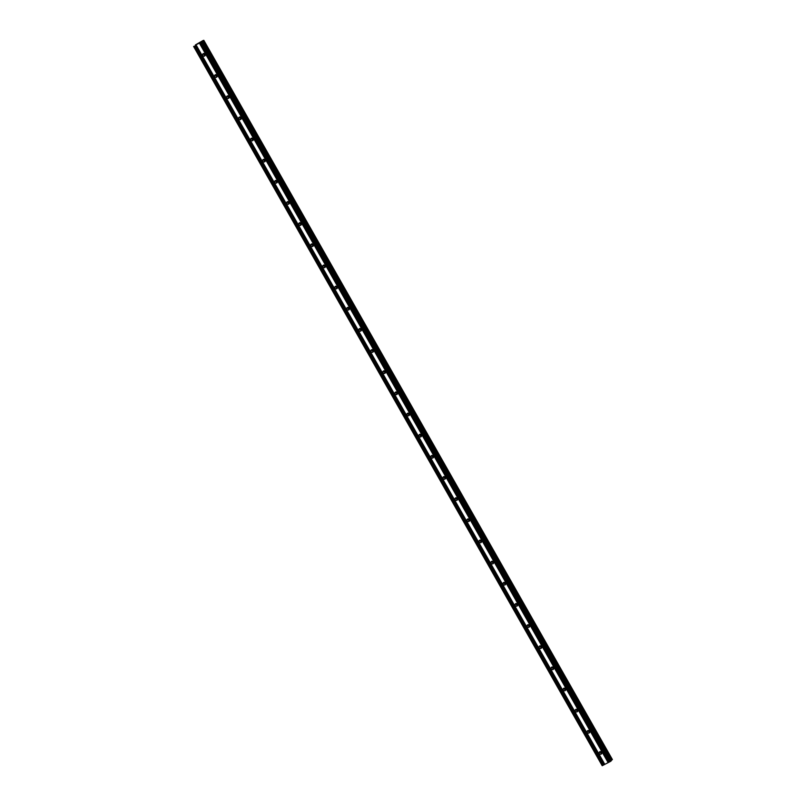 <?xml version="1.0" encoding="UTF-8"?>
<svg xmlns="http://www.w3.org/2000/svg" width="806" height="806" viewBox="0 0 806 806"><rect width="100%" height="100%" fill="white"/><g stroke="black" fill="none" stroke-linecap="round" stroke-linejoin="round"><path stroke-width="1.21" d="M599.311 753.55A1.38 1.31 42.2 0 1 599.452 752.018A1.38 1.31 42.2 0 1 601.639 752.33A1.38 1.31 42.2 0 1 601.498 753.862A1.38 1.31 42.2 0 1 599.311 753.55M601.81 753.147A1.38 1.31 42.2 0 1 600.138 751.625M587.292 732.402A1.38 1.31 42.2 0 1 587.443 730.861A1.38 1.31 42.2 0 1 589.619 731.173A1.38 1.31 42.2 0 1 589.478 732.714A1.38 1.31 42.2 0 1 587.292 732.402M589.801 731.989A1.38 1.31 42.2 0 1 588.128 730.478M575.283 711.245A1.38 1.31 42.2 0 1 575.424 709.703A1.38 1.31 42.2 0 1 577.6 710.015A1.38 1.31 42.2 0 1 577.459 711.557A1.38 1.31 42.2 0 1 575.283 711.245M577.781 710.832A1.38 1.31 42.2 0 1 576.109 709.32M563.263 690.087A1.38 1.31 42.2 0 1 563.404 688.556A1.38 1.31 42.2 0 1 565.59 688.868A1.38 1.31 42.2 0 1 565.439 690.399A1.38 1.31 42.2 0 1 563.263 690.087M565.762 689.684A1.38 1.31 42.2 0 1 564.089 688.163M551.244 668.93A1.38 1.31 42.2 0 1 551.385 667.398A1.38 1.31 42.2 0 1 553.571 667.711A1.38 1.31 42.2 0 1 553.43 669.252A1.38 1.31 42.2 0 1 551.244 668.93M553.742 668.527A1.38 1.31 42.2 0 1 552.07 667.015M539.224 647.782A1.38 1.31 42.2 0 1 539.365 646.241A1.38 1.31 42.2 0 1 541.551 646.553A1.38 1.31 42.2 0 1 541.41 648.095A1.38 1.31 42.2 0 1 539.224 647.782M541.723 647.369A1.38 1.31 42.2 0 1 540.06 645.858M527.205 626.625A1.38 1.31 42.2 0 1 527.356 625.093A1.38 1.31 42.2 0 1 529.532 625.406A1.38 1.31 42.2 0 1 529.391 626.937A1.38 1.31 42.2 0 1 527.205 626.625M529.713 626.222A1.38 1.31 42.2 0 1 528.041 624.7M515.195 605.467A1.38 1.31 42.2 0 1 515.336 603.936A1.38 1.31 42.2 0 1 517.512 604.248A1.38 1.31 42.2 0 1 517.371 605.79A1.38 1.31 42.2 0 1 515.195 605.467M517.694 605.064A1.38 1.31 42.2 0 1 516.021 603.553M503.176 584.32A1.38 1.31 42.2 0 1 503.317 582.778A1.38 1.31 42.2 0 1 505.503 583.091A1.38 1.31 42.2 0 1 505.352 584.632A1.38 1.31 42.2 0 1 503.176 584.32M505.674 583.907A1.38 1.31 42.2 0 1 504.002 582.395M491.156 563.162A1.38 1.31 42.2 0 1 491.297 561.631A1.38 1.31 42.2 0 1 493.484 561.943A1.38 1.31 42.2 0 1 493.343 563.475A1.38 1.31 42.2 0 1 491.156 563.162M493.655 562.759A1.38 1.31 42.2 0 1 491.982 561.238M479.137 542.005A1.38 1.31 42.2 0 1 479.288 540.473A1.38 1.31 42.2 0 1 481.464 540.786A1.38 1.31 42.2 0 1 481.323 542.317A1.38 1.31 42.2 0 1 479.137 542.005M481.635 541.602A1.38 1.31 42.2 0 1 479.973 540.091M467.127 520.857A1.38 1.31 42.2 0 1 467.268 519.316A1.38 1.31 42.2 0 1 469.445 519.628A1.38 1.31 42.2 0 1 469.304 521.17A1.38 1.31 42.2 0 1 467.127 520.857M469.626 520.444A1.38 1.31 42.2 0 1 467.954 518.933M455.108 499.7A1.38 1.31 42.2 0 1 455.249 498.168A1.38 1.31 42.2 0 1 457.425 498.481A1.38 1.31 42.2 0 1 457.284 500.012A1.38 1.31 42.2 0 1 455.108 499.7M457.607 499.297A1.38 1.31 42.2 0 1 455.934 497.776M443.088 478.542A1.38 1.31 42.2 0 1 443.229 477.011A1.38 1.31 42.2 0 1 445.416 477.323A1.38 1.31 42.2 0 1 445.265 478.855A1.38 1.31 42.2 0 1 443.088 478.542M445.587 478.139A1.38 1.31 42.2 0 1 443.915 476.618M431.069 457.395A1.38 1.31 42.2 0 1 431.21 455.853A1.38 1.31 42.2 0 1 433.396 456.166A1.38 1.31 42.2 0 1 433.255 457.707A1.38 1.31 42.2 0 1 431.069 457.395M433.568 456.982A1.38 1.31 42.2 0 1 431.905 455.471M419.049 436.237A1.38 1.31 42.2 0 1 419.201 434.706A1.38 1.31 42.2 0 1 421.377 435.018A1.38 1.31 42.2 0 1 421.236 436.55A1.38 1.31 42.2 0 1 419.049 436.237M421.558 435.834A1.38 1.31 42.2 0 1 419.886 434.313M407.04 415.08A1.38 1.31 42.2 0 1 407.181 413.549A1.38 1.31 42.2 0 1 409.357 413.861A1.38 1.31 42.2 0 1 409.216 415.392A1.38 1.31 42.2 0 1 407.04 415.08M409.539 414.677A1.38 1.31 42.2 0 1 407.866 413.156M395.021 393.933A1.38 1.31 42.2 0 1 395.162 392.391A1.38 1.31 42.2 0 1 397.348 392.703A1.38 1.31 42.2 0 1 397.197 394.245A1.38 1.31 42.2 0 1 395.021 393.933M397.519 393.519A1.38 1.31 42.2 0 1 395.847 392.008M383.001 372.775A1.38 1.31 42.2 0 1 383.142 371.244A1.38 1.31 42.2 0 1 385.328 371.556A1.38 1.31 42.2 0 1 385.187 373.087A1.38 1.31 42.2 0 1 383.001 372.775M385.5 372.362A1.38 1.31 42.2 0 1 383.827 370.851M370.982 351.618A1.38 1.31 42.2 0 1 371.123 350.086A1.38 1.31 42.2 0 1 373.309 350.398A1.38 1.31 42.2 0 1 373.168 351.93A1.38 1.31 42.2 0 1 370.982 351.618M373.48 351.215A1.38 1.31 42.2 0 1 371.818 349.693M358.962 330.47A1.38 1.31 42.2 0 1 359.113 328.929A1.38 1.31 42.2 0 1 361.29 329.241A1.38 1.31 42.2 0 1 361.148 330.782A1.38 1.31 42.2 0 1 358.962 330.47M361.471 330.057A1.38 1.31 42.2 0 1 359.798 328.546M346.953 309.313A1.38 1.31 42.2 0 1 347.094 307.771A1.38 1.31 42.2 0 1 349.27 308.094A1.38 1.31 42.2 0 1 349.129 309.625A1.38 1.31 42.2 0 1 346.953 309.313M349.451 308.9A1.38 1.31 42.2 0 1 347.779 307.388M334.933 288.155A1.38 1.31 42.2 0 1 335.074 286.624A1.38 1.31 42.2 0 1 337.261 286.936A1.38 1.31 42.2 0 1 337.11 288.467A1.38 1.31 42.2 0 1 334.933 288.155M337.432 287.752A1.38 1.31 42.2 0 1 335.759 286.231M322.914 267.008A1.38 1.31 42.2 0 1 323.055 265.466A1.38 1.31 42.2 0 1 325.241 265.779A1.38 1.31 42.2 0 1 325.1 267.32A1.38 1.31 42.2 0 1 322.914 267.008M325.412 266.595A1.38 1.31 42.2 0 1 323.74 265.083M310.894 245.85A1.38 1.31 42.2 0 1 311.045 244.309A1.38 1.31 42.2 0 1 313.222 244.621A1.38 1.31 42.2 0 1 313.081 246.162A1.38 1.31 42.2 0 1 310.894 245.85M313.393 245.437A1.38 1.31 42.2 0 1 311.731 243.926M298.885 224.693A1.38 1.31 42.2 0 1 299.026 223.161A1.38 1.31 42.2 0 1 301.202 223.474A1.38 1.31 42.2 0 1 301.061 225.005A1.38 1.31 42.2 0 1 298.885 224.693M301.384 224.29A1.38 1.31 42.2 0 1 299.711 222.768M286.865 203.535A1.38 1.31 42.2 0 1 287.007 202.004A1.38 1.31 42.2 0 1 289.183 202.316A1.38 1.31 42.2 0 1 289.042 203.858A1.38 1.31 42.2 0 1 286.865 203.535M289.364 203.132A1.38 1.31 42.2 0 1 287.692 201.621M274.846 182.388A1.38 1.31 42.2 0 1 274.987 180.846A1.38 1.31 42.2 0 1 277.173 181.159A1.38 1.31 42.2 0 1 277.022 182.7A1.38 1.31 42.2 0 1 274.846 182.388M277.345 181.975A1.38 1.31 42.2 0 1 275.672 180.463M262.827 161.23A1.38 1.31 42.2 0 1 262.968 159.699A1.38 1.31 42.2 0 1 265.154 160.011A1.38 1.31 42.2 0 1 265.013 161.543A1.38 1.31 42.2 0 1 262.827 161.23M265.325 160.827A1.38 1.31 42.2 0 1 263.663 159.306M250.807 140.073A1.38 1.31 42.2 0 1 250.958 138.541A1.38 1.31 42.2 0 1 253.134 138.854A1.38 1.31 42.2 0 1 252.993 140.395A1.38 1.31 42.2 0 1 250.807 140.073M253.316 139.67A1.38 1.31 42.2 0 1 251.643 138.158M238.798 118.925A1.38 1.31 42.2 0 1 238.939 117.384A1.38 1.31 42.2 0 1 241.115 117.696A1.38 1.31 42.2 0 1 240.974 119.238A1.38 1.31 42.2 0 1 238.798 118.925M241.296 118.512A1.38 1.31 42.2 0 1 239.624 117.001M226.778 97.768A1.38 1.31 42.2 0 1 226.919 96.236A1.38 1.31 42.2 0 1 229.106 96.549A1.38 1.31 42.2 0 1 228.954 98.08A1.38 1.31 42.2 0 1 226.778 97.768M229.277 97.365A1.38 1.31 42.2 0 1 227.604 95.843M214.759 76.61A1.38 1.31 42.2 0 1 214.9 75.079A1.38 1.31 42.2 0 1 217.086 75.391A1.38 1.31 42.2 0 1 216.945 76.923A1.38 1.31 42.2 0 1 214.759 76.61M217.257 76.207A1.38 1.31 42.2 0 1 215.585 74.696M202.739 55.463A1.38 1.31 42.2 0 1 202.88 53.921A1.38 1.31 42.2 0 1 205.067 54.234A1.38 1.31 42.2 0 1 204.926 55.775A1.38 1.31 42.2 0 1 202.739 55.463M205.238 55.05A1.38 1.31 42.2 0 1 203.575 53.539M205.248 54.999A2.136 2.035 42.2 0 1 203.626 53.528M217.267 76.147A2.136 2.035 42.2 0 1 215.645 74.686M229.277 97.304A2.136 2.035 42.2 0 1 227.665 95.833M241.296 118.462A2.136 2.035 42.2 0 1 239.674 116.991M253.316 139.619A2.136 2.035 42.2 0 1 251.694 138.148M265.335 160.767A2.136 2.035 42.2 0 1 263.713 159.296M277.355 181.924A2.136 2.035 42.2 0 1 275.733 180.453M289.364 203.082A2.136 2.035 42.2 0 1 287.742 201.611M301.384 224.229A2.136 2.035 42.2 0 1 299.761 222.758M313.403 245.387A2.136 2.035 42.2 0 1 311.781 243.916M325.423 266.544A2.136 2.035 42.2 0 1 323.8 265.073M337.432 287.692A2.136 2.035 42.2 0 1 335.82 286.221M349.451 308.849A2.136 2.035 42.2 0 1 347.829 307.378M361.471 330.007A2.136 2.035 42.2 0 1 359.849 328.536M373.49 351.154A2.136 2.035 42.2 0 1 371.868 349.683M385.51 372.312A2.136 2.035 42.2 0 1 383.888 370.841M397.519 393.469A2.136 2.035 42.2 0 1 395.907 391.998M409.539 414.616A2.136 2.035 42.2 0 1 407.917 413.146M421.558 435.774A2.136 2.035 42.2 0 1 419.936 434.303M433.578 456.931A2.136 2.035 42.2 0 1 431.956 455.461M445.597 478.079A2.136 2.035 42.2 0 1 443.975 476.618M457.607 499.236A2.136 2.035 42.2 0 1 455.984 497.765M469.626 520.394A2.136 2.035 42.2 0 1 468.004 518.923M481.645 541.541A2.136 2.035 42.2 0 1 480.023 540.08M493.665 562.699A2.136 2.035 42.2 0 1 492.043 561.228M505.674 583.856A2.136 2.035 42.2 0 1 504.062 582.385M517.694 605.004A2.136 2.035 42.2 0 1 516.072 603.543M529.713 626.161A2.136 2.035 42.2 0 1 528.091 624.69M541.733 647.319A2.136 2.035 42.2 0 1 540.111 645.848M553.752 668.476A2.136 2.035 42.2 0 1 552.13 667.005M565.762 689.624A2.136 2.035 42.2 0 1 564.15 688.153M577.781 710.781A2.136 2.035 42.2 0 1 576.159 709.31M589.801 731.939A2.136 2.035 42.2 0 1 588.178 730.468M601.82 753.086A2.136 2.035 42.2 0 1 600.198 751.615M198.719 43.222L197.853 43.776M198.236 43.574L197.692 43.957M198.397 43.584L197.581 44.028M199.828 42.829L198.881 43.343M201.883 41.751L195.485 45.076M611.28 760.743L202.699 41.499L611.28 760.743L610.364 761.479L602.203 765.7L193.621 46.456M195.384 44.935L203.052 40.532L201.893 41.721M203.787 40.3L612.379 759.544L611.119 760.451M199.717 43.292L608.308 762.536M199.566 43.393L608.157 762.637M200.613 42.819L609.205 762.073M200.704 42.789L609.296 762.043M201.782 42.234L610.364 761.479M202.397 41.831L610.988 761.086M202.628 41.136L611.22 760.38M203.616 40.502L612.197 759.746M194.014 46.315L602.606 765.559M195.082 45.751L603.674 764.995M195.233 45.65L603.825 764.894M196.14 45.176L604.722 764.42M196.221 45.156L604.812 764.4M202.679 41.096L611.27 760.34M203.515 40.562L612.097 759.806M203.797 40.3L612.379 759.544"/></g></svg>

